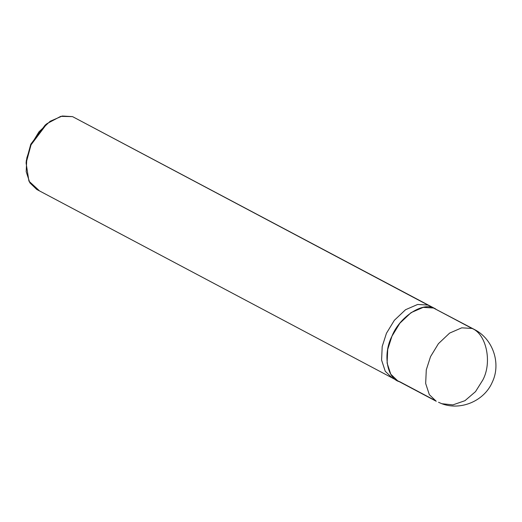 <?xml version="1.0" encoding="UTF-8"?>
<svg xmlns="http://www.w3.org/2000/svg" width="522" height="522" viewBox="0 0 522 522"><rect width="100%" height="100%" fill="white"/><g stroke="black" fill="none" stroke-linecap="round" stroke-linejoin="round"><path stroke-width="0.78" d="M472.032 328.449C486.406 334.028 492.35 362.359 482.83 379.97L475.529 391.617L464.952 400.694L452.887 404.889L441.782 403.708L452.887 404.889L464.952 400.694L475.529 391.617L482.83 379.97C492.35 362.359 486.406 334.028 472.032 328.449L461.742 327.829L449.618 333.095L438.428 343.672L430.526 356.65L426.285 369.857L425.671 383.494L429.332 394.652L436.242 401.274L429.332 394.652L425.671 383.494L426.285 369.857L430.526 356.65L438.428 343.672L449.618 333.095L461.742 327.829L472.032 328.449L474.322 329.454L433.456 308L472.032 328.449M436.242 401.274L36.762 189.46L29.858 182.83L26.191 171.679L26.805 158.035L31.052 144.829L38.954 131.851L50.145 121.28L62.262 116.014L72.551 116.628L427.949 305.076L417.659 304.457L405.542 309.722L394.351 320.299L386.45 333.277L382.202 346.484L381.589 360.121L385.256 371.279L392.159 377.902L385.256 371.279L381.589 360.121L382.202 346.484L386.45 333.277L394.351 320.299L405.542 309.722L417.659 304.457L427.949 305.076L433.456 308C421.959 302.036 399.134 317.546 391.957 336.201C382.567 354.073 386.972 379.168 399.969 381.83L434.121 399.943L399.969 381.83C386.972 379.168 382.567 354.073 391.957 336.201C399.134 317.546 421.959 302.036 433.456 308L423.172 307.38L411.049 312.645L399.859 323.222L391.957 336.201L387.716 349.407L387.102 363.044L390.763 374.196L397.673 380.825L390.763 374.196L387.102 363.044L387.716 349.407L391.957 336.201L399.859 323.222L411.049 312.645L423.172 307.38L433.456 308L474.322 329.454C492.912 338.739 501.348 363.41 492.298 382.163C484.286 400.955 460.867 410.931 441.782 403.708L438.539 402.279M397.673 380.825L399.969 381.83M392.159 377.902L394.456 378.907M72.551 116.628L435.753 309.004L72.551 116.628L60.722 116.354L46.993 123.636L31.052 144.829L26.1 163.034L28.919 181.141L39.059 190.465M26.1 163.034L26.315 160.619L30.772 144.242L45.114 125.163L46.993 123.636M46.034 124.438L30.772 144.242L26.23 161.787"/></g></svg>
